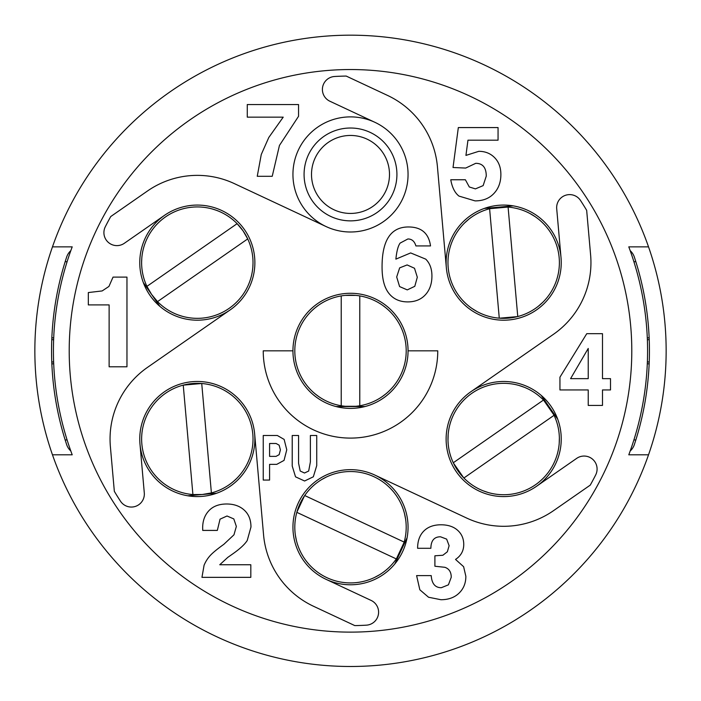 <?xml version="1.0" encoding="UTF-8"?>
<svg xmlns="http://www.w3.org/2000/svg" width="701" height="701" viewBox="0 0 701 701"><rect width="100%" height="100%" fill="white"/><g stroke="black" fill="none" stroke-linecap="round" stroke-linejoin="round"><path stroke-width="1.05" d="M335.998 406.536L350.474 406.536M350.526 406.536L365.002 406.536M292.939 350.833A57.561 57.561 0 0 0 350.5 408.394A57.561 57.561 0 0 0 408.061 350.833A57.561 57.561 0 0 0 350.5 293.272A57.561 57.561 0 0 0 292.939 350.833L263.234 350.833A87.266 87.266 0 0 0 350.5 438.099A87.266 87.266 0 0 0 437.766 350.833L408.061 350.833M385.778 393.936L382.483 396.433L385.778 393.936M382.247 396.608L380.424 397.809L382.247 396.608M367.736 403.802L367.254 403.951L367.736 403.802M363.977 404.88L363.206 405.064L363.977 404.88M355.828 406.282L345.172 406.282L355.828 406.282M337.794 405.064L337.023 404.88L337.794 405.064M333.746 403.951L333.264 403.802L333.746 403.951M320.576 397.809L318.753 396.608L320.576 397.809M318.517 396.433L315.222 393.936L318.517 396.433M315.222 307.721L318.517 305.224L315.222 307.721M318.753 305.058L320.576 303.848L318.753 305.058M333.264 297.864L333.746 297.706L333.264 297.864M337.023 296.786L337.794 296.602L337.023 296.786M345.172 295.384L355.828 295.384L345.172 295.384M363.206 296.602L363.977 296.786L363.206 296.602M367.254 297.706L367.736 297.864L367.254 297.706M380.424 303.848L382.247 305.058L380.424 303.848M382.483 305.224L385.778 307.721L382.483 305.224M341.221 405.756A55.703 55.703 0 0 1 341.221 295.91A55.703 55.703 0 0 1 406.203 350.833A55.703 55.703 0 0 1 341.221 405.756L341.221 295.91M359.779 295.91L359.779 405.756M350.5 116.883A57.561 57.561 0 0 1 374.904 122.316A57.561 57.561 0 0 0 292.939 174.444A57.561 57.561 0 0 0 402.628 198.847A57.561 57.561 0 0 0 374.904 122.316L329.891 101.233A12.995 12.995 0 0 1 334.657 76.488A274.801 274.801 0 0 1 346.198 76.067L387.504 95.406A87.266 87.266 0 0 1 437.433 166.759L446.344 267.703A57.561 57.561 0 0 0 508.751 319.971A57.561 57.561 0 0 0 561.019 257.574L556.708 208.758A12.995 12.995 0 0 1 580.533 200.504A274.801 274.801 0 0 1 586.667 210.335L590.61 254.954A87.266 87.266 0 0 1 553.501 334.289L470.827 391.771A57.561 57.561 0 0 0 456.421 471.887A57.561 57.561 0 0 0 561.238 439.028A57.561 57.561 0 0 1 536.537 486.284L576.669 458.384A12.995 12.995 0 0 1 595.684 474.928A274.801 274.801 0 0 1 590.251 485.127L553.501 510.678A87.266 87.266 0 0 1 466.682 518.065L374.904 475.094A57.561 57.561 0 0 0 298.372 502.819A57.561 57.561 0 0 0 326.096 579.35L371.109 600.424A12.995 12.995 0 0 1 366.343 625.169A274.801 274.801 0 0 1 354.802 625.599L313.496 606.26A87.266 87.266 0 0 1 263.567 534.898L254.656 433.963A57.561 57.561 0 0 0 192.249 381.695A57.561 57.561 0 0 0 139.981 444.092L144.292 492.908A12.995 12.995 0 0 1 120.467 501.162A274.801 274.801 0 0 1 114.333 491.331L110.39 446.703A87.266 87.266 0 0 1 147.499 367.377L230.173 309.895A57.561 57.561 0 0 0 244.579 229.779A57.561 57.561 0 0 0 164.463 215.373L124.322 243.291A12.995 12.995 0 0 1 105.316 226.738A274.801 274.801 0 0 1 110.749 216.539L147.499 190.987A87.266 87.266 0 0 1 234.318 183.601L326.096 226.572A57.561 57.561 0 0 0 350.5 232.005M430.519 245.928C428.758 233.302 421.389 226.984 408.438 226.966C390.843 226.975 382.054 240.268 382.063 266.853C382.045 278.709 384.297 287.515 388.818 293.272C393.357 299.02 399.658 301.894 407.728 301.894C415.15 301.894 421.029 299.52 425.376 294.779C429.731 290.039 431.912 283.791 431.93 276.028C431.93 268.886 429.862 263.252 425.726 259.133L410.655 252.93L395.881 259.133C396.687 251.221 398.098 245.876 400.113 243.098L407.877 238.971C411.864 238.971 414.536 241.284 415.895 245.928L430.519 245.928M263.234 480.062L263.234 435.496L277.333 435.496L284.133 439.404L286.762 449.779L284.045 460.399L276.746 464.36L269.587 464.36L269.587 480.062L263.234 480.062M292.221 466.025L292.221 435.496L298.573 435.496L298.573 463.212L300.203 471.019L304.488 473.009L308.677 471.046L310.377 461.968L310.377 435.496L316.729 435.496L316.729 465.604L313.338 476.794L304.593 481L295.524 476.829L292.221 466.025M350.5 632.127A281.294 281.294 0 0 1 69.206 350.833A281.294 281.294 0 0 1 350.5 69.539A281.294 281.294 0 0 1 631.794 350.833A281.294 281.294 0 0 1 350.5 632.127M272.225 176.301L257.249 176.301L261.263 154.509L268.798 137.475L283.213 117.155L247.269 117.155L247.269 104.545L298.547 104.545L298.547 116.296L279.445 145.449L272.225 176.301M113.036 277.114L108.935 286.446L102.144 290.941L88.326 292.554L88.326 304.909L109.128 304.909L109.128 366.798L126.96 366.798L126.96 277.114L113.036 277.114M458.98 196.096L475.068 200.889C482.945 200.898 489.219 198.444 493.872 193.52C498.534 188.595 500.865 182.26 500.882 174.514C500.865 167.513 498.779 161.905 494.634 157.672C490.49 153.44 485.206 151.32 478.801 151.32L465.937 155.403L467.961 140.182L498.06 140.182L498.06 127.573L458.331 127.573L453.03 167.504L465.692 168.065L475.725 163.324C482.744 163.333 486.249 167.6 486.257 176.126L483.147 185.616L475.418 188.884L469.311 186.983L465.385 179.763L450.761 179.763C452.119 187.421 454.853 192.871 458.98 196.096M201.958 577.352L204.079 565.251A33.464 33.464 0 0 1 209.967 555.814C212.456 553.001 217.082 549.172 223.838 544.327L233.976 534.802L236.351 526.433L233.81 518.924L227.019 515.997L220.044 519.161L217.336 530.412L202.72 530.412L202.668 527.888C202.659 520.878 204.745 515.147 208.916 510.696C213.095 506.245 219.01 504.01 226.668 503.993C233.924 504.001 239.777 506.052 244.237 510.118C248.715 514.183 250.958 519.818 250.967 527.038L247.234 540.497C244.737 544.379 240.014 548.769 233.074 553.659L227.772 557.391L219.755 564.752L250.818 564.752L250.818 577.352L201.958 577.352M416.604 575.609L431.22 575.609C431.807 583.679 435.172 587.71 441.306 587.71L448.412 584.836L451.242 577.273C451.242 572.086 449.122 568.756 444.881 567.302L434.9 566.233L434.9 555.797L442.874 555.253L447.361 551.766L449.122 545.711L446.642 539.122L440.5 536.791C434.191 536.791 430.975 540.62 430.87 548.287L417.612 548.287C417.603 540.97 419.68 535.231 423.825 531.051C427.96 526.889 433.674 524.804 440.955 524.786C448.009 524.804 453.565 526.635 457.63 530.298C461.687 533.925 463.729 538.64 463.747 544.449C463.729 550.802 460.986 555.797 455.527 559.424L463.624 566.697L465.858 576.318C465.858 583.127 463.598 588.726 459.067 593.125C454.52 597.532 448.465 599.732 440.903 599.714L428.548 597.243L419.829 589.778L416.604 575.609M586.763 333.676L559.941 377.182L559.941 389.94L588.227 389.94L588.227 405.423L602.492 405.423L602.492 389.94L610.51 389.94L610.51 378.645L602.492 378.645L602.492 333.676L586.763 333.676M139.762 262.638A57.561 57.561 0 0 1 164.463 215.373A57.561 57.561 0 0 0 170.658 313.645A57.561 57.561 0 0 0 230.173 309.895M139.981 444.092A57.561 57.561 0 0 0 199.855 496.527A57.561 57.561 0 0 0 254.656 433.963M326.096 579.35A57.561 57.561 0 0 0 408.061 527.222A57.561 57.561 0 0 0 374.904 475.094M561.238 439.028A57.561 57.561 0 0 0 470.827 391.771M561.019 257.574A57.561 57.561 0 0 0 501.145 205.13A57.561 57.561 0 0 0 446.344 267.703M52.47 246.857L72.212 246.857A297.075 297.075 0 0 0 72.212 454.809L52.47 454.809A315.643 315.643 0 0 0 648.53 454.809L628.788 454.809A297.075 297.075 0 0 0 628.788 246.857L648.53 246.857A315.643 315.643 0 0 0 52.47 246.857A315.643 315.643 0 0 0 52.47 454.809M70.81 250.678A14.852 14.852 0 0 0 66.656 257.048A298.933 298.933 0 0 0 66.656 444.618A14.852 14.852 0 0 0 70.81 450.988M648.53 246.857A315.643 315.643 0 0 1 648.53 454.809M630.19 450.988A14.852 14.852 0 0 0 634.344 444.618A298.933 298.933 0 0 0 634.344 257.048A14.852 14.852 0 0 0 630.19 250.678M53.627 361.97L51.769 361.97M51.769 339.696L53.627 339.696M143.302 282.529L159.863 306.337M503.677 205.078A57.561 57.561 0 0 1 513.228 205.875L498.805 207.145M498.753 207.154L484.338 208.425M561.238 262.638A57.561 57.561 0 0 1 503.677 320.199A57.561 57.561 0 0 1 446.125 262.638M535.029 216.591L530.175 213.639L535.029 216.591M528.685 212.859L527.827 212.438L528.685 212.859M514.998 208.101L514.525 208.004L514.998 208.101M511.415 207.47L510.678 207.373L511.415 207.47M507.804 207.084L489.885 208.67L507.804 207.084M487.107 209.459L486.398 209.687L487.107 209.459M483.427 210.747L482.971 210.922L483.427 210.747M471.116 217.45L470.345 218.011L471.116 217.45M469.013 219.036L464.745 222.804L469.013 219.036M472.334 308.677L477.188 311.638L472.334 308.677M478.678 312.409L479.537 312.839L478.678 312.409M492.365 317.176L492.838 317.273L492.365 317.176M495.949 317.798L496.685 317.895L495.949 317.798M499.559 318.184L517.478 316.607L499.559 318.184M520.256 315.818L520.966 315.59L520.256 315.818M523.936 314.521L524.392 314.346L523.936 314.521M536.247 307.827L537.019 307.257L536.247 307.827M538.35 306.232L542.618 302.473L538.35 306.232M499.27 318.166A55.703 55.703 0 0 1 489.605 208.74A55.703 55.703 0 0 1 559.17 257.731A55.703 55.703 0 0 1 499.27 318.166L489.605 208.74M508.094 207.11L517.759 316.528M557.698 419.137L549.426 407.246M549.4 407.211L541.137 395.32M559.214 443.382L559.372 437.704L559.214 443.382M559.302 436.022L559.24 435.067L559.302 436.022M556.647 421.783L556.498 421.319L556.647 421.783M553.948 415.027L543.687 400.262L553.948 415.027M541.619 398.238L541.067 397.739L541.619 398.238M526.74 388.328L525.873 387.933L526.74 388.328M524.322 387.285L518.933 385.454L524.322 387.285M448.149 434.673L447.992 440.351L448.149 434.673M448.062 442.033L448.123 442.988L448.062 442.033M450.717 456.272L450.866 456.737L450.717 456.272M451.952 459.698L452.233 460.382L451.952 459.698M453.416 463.028L463.676 477.793L453.416 463.028M465.744 479.817L466.296 480.316L465.744 479.817M480.623 489.727L481.491 490.122L480.623 489.727M483.042 490.77L488.431 492.601L483.042 490.77M453.284 462.756A55.703 55.703 0 0 1 543.477 400.052A55.703 55.703 0 0 1 535.476 484.759A55.703 55.703 0 0 1 453.284 462.756L543.477 400.052M554.079 415.299L463.887 478.003M292.939 527.222A57.561 57.561 0 0 1 350.5 469.661A57.561 57.561 0 0 1 408.061 527.222M400.954 550.82L407.097 537.711M394.794 563.972L400.937 550.863M374.579 577.449L379.574 574.732L374.579 577.449M380.993 573.839L381.791 573.304L380.993 573.839M394.321 561.606L394.777 561.019L394.321 561.606M396.477 558.679L404.1 542.39L396.477 558.679M404.81 539.586L404.976 538.859L404.81 539.586M405.546 535.757L405.616 535.275L405.546 535.757M405.932 521.746L405.826 520.79L405.932 521.746M405.607 519.126L404.495 513.553L405.607 519.126M326.421 476.995L321.426 479.712L326.421 476.995M320.006 480.606L319.209 481.14L320.006 480.614M306.679 492.838L306.223 493.425L306.679 492.838M304.523 495.773L296.9 512.054L304.523 495.773M296.19 514.858L296.024 515.585L296.19 514.858M295.454 518.687L295.384 519.169L295.454 518.687M295.068 532.699L295.174 533.654L295.068 532.699M295.393 535.319L296.505 540.892L295.393 535.319M304.698 495.528A55.703 55.703 0 0 1 404.179 542.101A55.703 55.703 0 0 1 326.885 577.668A55.703 55.703 0 0 1 304.698 495.528L404.179 542.101M396.302 558.916L296.821 512.343M139.762 439.028A57.561 57.561 0 0 1 197.323 381.467A57.561 57.561 0 0 1 254.875 439.028M197.323 496.588A57.561 57.561 0 0 1 187.772 495.791L216.662 493.241M165.971 485.074L169.204 487.116L165.971 485.074M169.362 487.204L171.21 488.238L169.362 487.204M173.138 489.21L173.743 489.491L173.138 489.21M187.272 493.819L187.868 493.925L187.272 493.819M191.005 494.371L192.074 494.485L191.005 494.371M192.906 494.555L202.221 494.512L211.395 492.917L202.221 494.512L192.906 494.555A55.703 55.703 0 0 1 183.241 385.138L201.73 383.5L183.241 385.138A55.703 55.703 0 0 1 252.807 434.129A55.703 55.703 0 0 1 192.906 494.555L183.241 385.138M212.201 492.707L213.235 492.409L212.201 492.707M216.25 491.419L216.811 491.208L216.25 491.419M229.376 484.575L229.919 484.189L229.376 484.575M231.645 482.893L233.293 481.561L231.645 482.893M233.424 481.447L236.255 478.862L233.424 481.447M228.666 392.981L225.433 390.939L228.666 392.981M225.275 390.851L223.426 389.817L225.275 390.851M221.498 388.845L220.894 388.564L221.498 388.845M207.365 384.236L206.769 384.13L207.365 384.236M203.632 383.684L202.563 383.57L203.632 383.684M182.435 385.348L181.401 385.646L182.435 385.348M178.387 386.637L177.826 386.847L178.387 386.637M165.261 393.48L164.717 393.866L165.261 393.48M162.991 395.162L161.344 396.494L162.991 395.162M161.212 396.608L158.382 399.193L161.212 396.608M201.73 383.5L211.395 492.917M350.5 135.451A38.993 38.993 0 0 0 311.507 174.444A38.993 38.993 0 0 0 350.5 213.437A38.993 38.993 0 0 0 389.493 174.444A38.993 38.993 0 0 0 350.5 135.451M141.786 258.283L141.62 262.104L141.786 258.283M141.62 262.279L141.646 264.4L141.62 262.279M141.751 266.555L141.804 267.221L141.751 266.555M144.774 281.11L144.976 281.679L144.774 281.11M146.57 285.614L146.141 284.624L146.579 285.614M146.921 286.367L151.582 294.429L157.523 301.614L151.582 294.438L146.921 286.367A55.703 55.703 0 0 1 237.113 223.663L243.054 230.839L237.113 223.663A55.703 55.703 0 0 1 247.716 238.91L243.054 230.839L247.716 238.91A55.703 55.703 0 0 1 157.523 301.614A55.703 55.703 0 0 1 146.921 286.367L237.113 223.663M158.111 302.201L158.882 302.955L158.111 302.201M161.239 305.075L161.694 305.461L161.239 305.075M173.69 313.075L174.295 313.356L173.69 313.075M176.275 314.214L178.256 314.977L176.275 314.214M178.422 315.038L182.067 316.212L178.422 315.038M252.851 266.993L253.017 263.173L252.851 266.993M253.017 262.998L252.991 260.877L253.017 262.998M249.871 244.158L249.661 243.597L249.871 244.158M248.496 240.645L248.058 239.663L248.496 240.645M236.526 223.067L235.755 222.322L236.526 223.067M233.398 220.202L232.942 219.816L233.398 220.202M220.946 212.193L220.342 211.912L220.946 212.193M218.361 211.062L216.381 210.3L218.361 211.062M216.215 210.239L212.569 209.064L216.215 210.239M247.716 238.91L157.523 301.614M65.158 261.71L67.103 261.71M67.103 439.956L65.158 439.956M51.848 363.828L53.705 363.828M51.848 337.838L53.705 337.838M647.373 361.97L649.231 361.97M649.231 339.696L647.373 339.696M633.897 439.956L635.842 439.956M635.842 261.71L633.897 261.71M649.152 337.838L647.295 337.838M649.152 363.828L647.295 363.828M588.227 378.645L588.227 348.441L570.579 378.645L588.227 378.645M396.687 276.983L399.658 267.861L407.123 264.934L414.519 268.273L417.305 277.237L414.79 286.315L407.272 289.89L399.596 286.578L396.687 276.983M276.106 443.488L269.587 443.488L269.587 456.377L276.028 456.377L279.156 454.669L280.409 449.867L279.138 445.179L276.106 443.488M352.13 220.833A46.415 46.415 0 0 1 304.085 175.259A46.415 46.415 0 0 1 350.5 128.02A46.415 46.415 0 0 1 396.915 173.629A46.415 46.415 0 0 1 352.13 220.833"/></g></svg>
